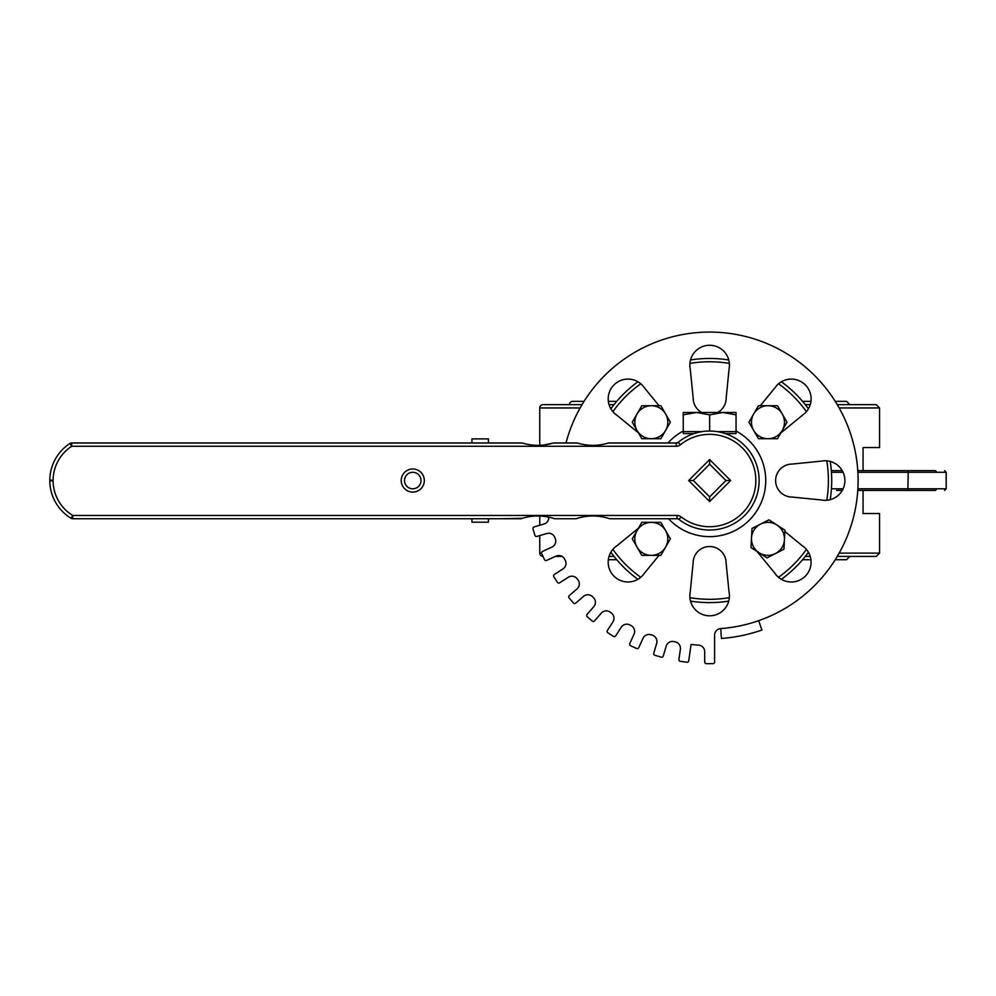 <?xml version="1.0" encoding="UTF-8"?>
<svg xmlns="http://www.w3.org/2000/svg" width="996" height="996" viewBox="0 0 996 996"><rect width="100%" height="100%" fill="white"/><g stroke="black" fill="none" stroke-linecap="round" stroke-linejoin="round"><path stroke-width="1.49" d="M935.032 470.635L897.135 470.635L935.032 470.635A1.643 1.32 -90 0 1 936.352 472.291M901.828 470.635L857.78 470.635M897.135 490.43L901.828 490.43M543.007 556.415A3.299 3.299 0 0 1 539.732 553.116L539.732 535.587M539.732 525.265L539.732 515.916M539.732 445.411L539.732 407.949A3.299 3.299 0 0 1 543.032 404.65L582.038 404.65M839.155 407.949L879.555 407.949L879.555 447.54L863.059 447.54L863.059 470.635M863.059 490.43L863.059 513.525L879.555 513.525L879.555 553.116L839.155 553.116M842.267 490.43L836.553 490.43M925.272 490.43L886.029 490.43M857.78 490.43L935.032 490.43A1.643 1.32 90 0 0 936.352 488.787M842.255 470.635L831.311 470.635M709.65 464.198L725.972 480.533L709.65 496.867L693.316 480.533L709.65 464.198L709.65 459.542L688.647 480.533L709.65 501.536L730.641 480.533L709.65 459.542L730.641 480.533L709.65 501.536L688.647 480.533L709.65 459.542M693.316 480.533L688.647 480.533M725.972 480.533L730.641 480.533M709.65 496.867L709.65 501.536M849.862 404.65L846.563 401.351L835.233 401.351M810.943 401.351L802.552 401.351M616.736 401.351L608.357 401.351M584.054 401.351L572.725 401.351A3.299 3.299 0 0 0 569.426 404.65M608.344 559.715L616.736 559.715M802.552 559.715L810.931 559.715M835.233 559.715L846.563 559.715L849.862 556.415M879.555 407.949L876.256 404.65L837.25 404.65M810.246 404.65L805.266 404.65M614.022 404.65L609.066 404.65M555.395 556.415L562.018 556.415M609.042 556.415L614.022 556.415M805.266 556.415L810.221 556.415M837.25 556.415L876.256 556.415L879.555 553.116M610.872 408.796A122.072 122.072 0 0 1 637.926 381.754A122.072 122.072 0 0 0 610.872 408.796A122.072 122.072 0 0 1 637.926 381.754M690.527 359.967A122.072 122.072 0 0 1 728.786 359.979A122.072 122.072 0 0 0 690.527 359.967A122.072 122.072 0 0 1 728.786 359.979M781.374 381.767A122.072 122.072 0 0 1 808.428 408.821A122.072 122.072 0 0 0 781.374 381.767A122.072 122.072 0 0 1 808.428 408.821M830.203 461.422A122.072 122.072 0 0 1 830.203 499.681A122.072 122.072 0 0 0 830.203 461.422A122.072 122.072 0 0 1 830.203 499.681M808.416 552.27A122.072 122.072 0 0 1 781.362 579.323A122.072 122.072 0 0 0 808.416 552.27A122.072 122.072 0 0 1 781.362 579.323M728.761 601.098A122.072 122.072 0 0 1 690.502 601.098A122.072 122.072 0 0 0 728.761 601.098A122.072 122.072 0 0 1 709.65 602.605M610.859 552.245A122.072 122.072 0 0 0 637.913 579.311A122.072 122.072 0 0 1 610.859 552.245M683.256 431.044A56.087 56.087 0 0 0 667.98 442.983M668.577 518.742A56.087 56.087 0 0 0 754.097 514.733A56.087 56.087 0 0 0 736.044 431.044M681.102 516.849L679.06 519.439A49.489 49.489 0 0 0 756.25 463.887A49.489 49.489 0 0 0 678.301 442.236A3.299 3.299 0 0 1 676.209 442.983L608.469 442.983C598.061 446.146 587.652 446.146 577.244 442.983L553.44 442.983C543.032 446.146 532.623 446.146 522.215 442.983L71.687 442.983A3.299 3.299 0 0 0 69.894 443.519A3.299 3.299 0 0 1 71.687 442.983L71.687 446.283L69.894 443.519A44.148 44.148 0 0 0 49.8 480.197L53.099 480.221A40.848 40.848 0 0 1 71.687 446.283L676.209 446.283A6.599 6.599 0 0 0 680.393 444.789L680.393 444.789A46.19 46.19 0 0 1 743.165 448.748A46.19 46.19 0 0 1 743.788 511.645A46.19 46.19 0 0 1 681.102 516.849A6.599 6.599 0 0 0 677.019 515.442L72.733 515.442L72.733 518.742A3.299 3.299 0 0 1 71.015 518.256L72.733 515.442A40.848 40.848 0 0 1 53.099 480.844L49.8 480.869A44.148 44.148 0 0 0 71.015 518.256A3.299 3.299 0 0 0 72.733 518.742L521.008 518.742C532.213 515.044 543.43 515.044 554.635 518.742L576.037 518.742C587.242 515.044 598.459 515.044 609.664 518.742L677.019 518.742A3.299 3.299 0 0 1 679.06 519.439A49.489 49.489 0 0 0 753.001 504.387A49.489 49.489 0 0 0 726.146 433.883L726.146 433.596M720.706 628.588L721.44 638.461A158.364 158.364 0 0 0 761.915 630.02L758.641 620.682A148.466 148.466 0 0 1 720.706 628.588A6.599 6.599 0 0 0 714.593 635.162L714.593 661.991A1.643 1.643 0 0 1 712.949 663.647L706.351 663.647A1.643 1.643 0 0 1 704.695 661.991L704.695 651.708A6.599 6.599 0 0 0 698.545 645.122A164.963 164.963 0 0 1 691.075 644.449L688.722 660.846A1.643 1.643 0 0 1 686.854 662.253L680.318 661.307A1.643 1.643 0 0 1 678.923 659.439L680.38 649.255A6.599 6.599 0 0 0 675.226 641.872A164.963 164.963 0 0 1 673.931 641.586A6.599 6.599 0 0 0 666.175 646.167L663.274 656.04A1.643 1.643 0 0 1 661.22 657.148L654.895 655.293A1.643 1.643 0 0 1 653.774 653.252L656.675 643.379A6.599 6.599 0 0 0 652.617 635.324A164.963 164.963 0 0 1 651.372 634.863A6.599 6.599 0 0 0 643.043 638.287L638.76 647.649A1.643 1.643 0 0 1 636.581 648.471L630.58 645.719A1.643 1.643 0 0 1 629.758 643.541L634.041 634.178A6.599 6.599 0 0 0 631.178 625.637A164.963 164.963 0 0 1 630.007 625.002A6.599 6.599 0 0 0 621.267 627.206L615.702 635.859A1.643 1.643 0 0 1 613.424 636.357L607.871 632.796A1.643 1.643 0 0 1 607.373 630.505L612.938 621.853A6.599 6.599 0 0 0 611.32 612.988A164.963 164.963 0 0 1 610.249 612.191A6.599 6.599 0 0 0 601.298 613.138L594.55 620.906A1.643 1.643 0 0 1 592.234 621.081L587.242 616.761A1.643 1.643 0 0 1 587.08 614.432L593.815 606.651A6.599 6.599 0 0 0 593.467 597.65A164.963 164.963 0 0 1 592.533 596.704A6.599 6.599 0 0 0 583.519 596.367L575.75 603.103A1.643 1.643 0 0 1 573.422 602.941L569.102 597.949A1.643 1.643 0 0 1 569.264 595.62L577.045 588.885A6.599 6.599 0 0 0 577.991 579.921A164.963 164.963 0 0 1 577.182 578.863A6.599 6.599 0 0 0 568.318 577.244L559.665 582.797A1.643 1.643 0 0 1 557.387 582.299L553.826 576.759A1.643 1.643 0 0 1 554.311 574.48L562.977 568.915A6.599 6.599 0 0 0 565.18 560.175A164.963 164.963 0 0 1 564.545 559.005A6.599 6.599 0 0 0 555.992 556.142L546.642 560.412A1.643 1.643 0 0 1 544.451 559.603L541.712 553.602A1.643 1.643 0 0 1 542.534 551.411L551.884 547.14A6.599 6.599 0 0 0 555.32 538.811A164.963 164.963 0 0 1 554.847 537.554A6.599 6.599 0 0 0 546.804 533.507L536.931 536.408A1.643 1.643 0 0 1 534.889 535.288L533.022 528.951A1.643 1.643 0 0 1 534.142 526.909L544.015 524.008A6.599 6.599 0 0 0 548.721 517.061M758.641 620.682A148.466 148.466 0 0 0 810.308 371.408A148.466 148.466 0 0 0 566.002 442.983M751.445 538.861A16.496 16.496 0 0 1 751.532 537.193M784.873 531.515L802.216 545.684A19.796 19.796 0 0 1 805.303 576.174A19.796 19.796 0 0 1 774.813 573.161L756.972 551.386M693.116 563.014A16.496 16.496 0 0 1 709.613 546.518A16.496 16.496 0 0 1 726.109 563.014L729.035 592.06A19.796 19.796 0 0 1 709.662 615.802A19.796 19.796 0 0 1 690.228 592.11L693.116 563.014M650.438 522.365A16.496 16.496 0 0 1 652.156 522.365M659.003 555.357L644.487 573.111A19.796 19.796 0 0 1 614.009 576.198A19.796 19.796 0 0 1 617.022 545.696L638.473 528.129M792.119 497.066A16.496 16.496 0 0 1 775.623 480.57A16.496 16.496 0 0 1 792.119 464.074L821.177 461.148A19.796 19.796 0 0 1 844.907 480.52A19.796 19.796 0 0 1 821.227 499.955L792.119 497.066M768.85 438.713A16.496 16.496 0 0 1 767.132 438.713M760.297 405.721L777.303 384.892A19.796 19.796 0 0 1 805.303 384.892A19.796 19.796 0 0 1 805.303 412.892L780.814 432.949M701.67 412.481A16.496 16.496 0 0 1 693.179 398.051L690.253 369.006A19.796 19.796 0 0 1 709.625 345.263A19.796 19.796 0 0 1 729.06 368.956L726.171 398.051A16.496 16.496 0 0 1 717.68 412.481M665.104 413.091A16.496 16.496 0 0 1 666.1 414.822M665.888 429.986A16.496 16.496 0 0 1 665.365 430.882M638.386 432.799L617.072 415.382A19.796 19.796 0 0 1 613.984 384.892A19.796 19.796 0 0 1 644.474 387.905L659.066 405.721M53.099 480.844L49.8 480.844A3.299 3.299 0 0 0 49.8 480.869A3.299 3.299 0 0 1 49.8 480.844L53.099 480.844M412.767 492.086A11.541 11.541 0 0 0 422.765 474.756A11.541 11.541 0 0 0 402.77 474.756A11.541 11.541 0 0 0 412.767 492.086M521.008 518.742L501.723 518.742L522.315 518.294M543.044 445.175L553.44 442.983M577.244 442.983C587.652 446.146 598.061 446.146 608.469 442.983M677.019 515.442L677.019 518.742L609.664 518.742C598.459 515.044 587.242 515.044 576.037 518.742M412.767 488.787A8.242 8.242 0 0 1 404.513 480.533A8.242 8.242 0 0 1 412.767 472.291A8.242 8.242 0 0 1 421.009 480.533A8.242 8.242 0 0 1 412.767 488.787M488.426 518.742L488.426 522.19L471.942 522.19L471.942 518.742M471.942 442.983L471.942 438.887L488.426 438.887L488.426 442.983M679.06 519.439A49.489 49.489 0 0 0 756.25 463.887A49.489 49.489 0 0 0 678.301 442.236L677.405 442.996M696.453 412.481L683.256 414.834L683.256 412.481L722.847 412.481L709.65 414.834L696.453 412.481M736.044 412.481L736.044 414.834L722.847 412.481L736.044 412.481M717.12 431.617L736.044 431.617L736.044 414.834M709.65 431.044L709.65 414.834M702.18 431.617L683.256 431.617L683.256 414.834M736.044 431.617L736.044 433.596L725.312 433.596M693.975 433.596L683.256 433.596L683.256 431.617M758.989 552.693L750.996 547.514L751.494 538.002A16.496 16.496 0 0 0 775.461 553.552L766.982 557.885L758.989 552.693M751.992 528.49L760.471 524.157A16.496 16.496 0 0 0 751.494 538.002L751.992 528.49M768.962 519.837L776.942 525.017A16.496 16.496 0 0 0 760.471 524.157L768.962 519.837M784.437 539.72L783.952 549.232L775.461 553.552A16.496 16.496 0 0 0 776.942 525.017L784.935 530.208L784.437 539.72M665.602 547.103L660.846 555.357L651.322 555.357A16.496 16.496 0 0 0 665.602 530.607L670.37 538.861L665.602 547.103M641.798 555.357L637.042 547.103A16.496 16.496 0 0 0 651.322 555.357L641.798 555.357M632.273 538.861L637.042 530.607A16.496 16.496 0 0 0 637.042 547.103L632.273 538.861M651.322 522.365L660.846 522.365L665.602 530.607A16.496 16.496 0 0 0 637.042 530.607L641.798 522.365L651.322 522.365M665.602 430.459L660.846 438.713L651.322 438.713A16.496 16.496 0 0 0 665.602 413.963L670.37 422.217L665.602 430.459M641.798 438.713L637.042 430.459A16.496 16.496 0 0 0 651.322 438.713L641.798 438.713M632.273 422.217L637.042 413.963A16.496 16.496 0 0 0 637.042 430.459L632.273 422.217M651.322 405.721L660.846 405.721L665.602 413.963A16.496 16.496 0 0 0 637.042 413.963L641.798 405.721L651.322 405.721M782.258 430.459L777.49 438.713L767.966 438.713A16.496 16.496 0 0 0 782.258 413.963L787.014 422.217L782.258 430.459M758.442 438.713L753.686 430.459A16.496 16.496 0 0 0 767.966 438.713L758.442 438.713M748.917 422.217L753.686 413.963A16.496 16.496 0 0 0 753.686 430.459L748.917 422.217M767.966 405.721L777.49 405.721L782.258 413.963A16.496 16.496 0 0 0 753.686 413.963L758.442 405.721L767.966 405.721M808.877 553.116L807.793 553.116M611.494 553.116L610.386 553.116M541.575 553.116L539.732 553.116M539.732 407.949L580.133 407.949M610.411 407.949L611.494 407.949M807.793 407.949L808.901 407.949M907.842 470.635L908.228 472.291L946.2 472.291L944.557 470.635L946.2 472.291L946.2 488.787L857.88 488.787M831.436 472.291L843.102 472.291M857.88 472.291L908.228 472.291L907.842 490.43M843.114 488.787L831.436 488.787M689.929 363.416A118.773 118.773 0 0 1 729.383 363.416M778.523 383.771A118.773 118.773 0 0 1 806.411 411.672M826.767 460.824A118.773 118.773 0 0 1 826.767 500.266M806.399 549.419A118.773 118.773 0 0 1 778.499 577.307M729.358 597.662A118.773 118.773 0 0 1 689.904 597.65M640.764 577.294A118.773 118.773 0 0 1 612.876 549.394M612.889 411.659A118.773 118.773 0 0 1 640.789 383.759M676.209 446.283L676.209 442.983M678.139 442.373L680.393 444.789M946.2 488.787L944.557 490.43L946.2 488.787M678.288 442.249L677.081 442.871"/></g></svg>

